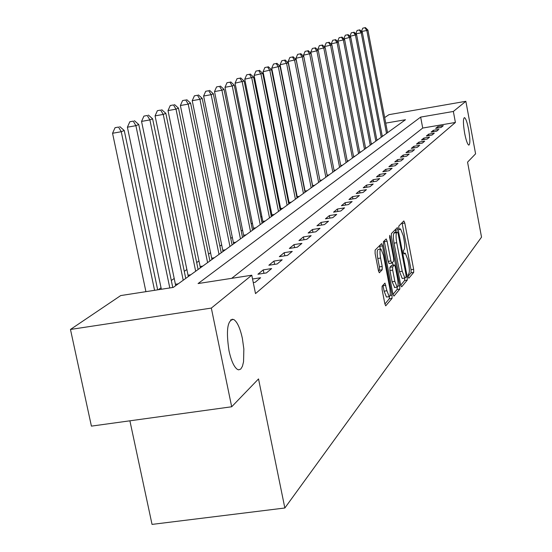 <?xml version="1.0" encoding="UTF-8"?>
<svg xmlns="http://www.w3.org/2000/svg" width="552" height="552" viewBox="0 0 552 552"><rect width="100%" height="100%" fill="white"/><g stroke="black" fill="none" stroke-linecap="round" stroke-linejoin="round"><path stroke-width="0.83" d="M408.149 276.814L408.825 278.243L413.689 272.405L413.648 269.3L404.795 223.042L403.836 220.938L398.813 226.044L398.827 228.217L399.42 229.735L400.579 228.901L403.284 235.794L404.029 239.692C404.906 244.819 404.94 248.145 404.126 249.649L403.477 250.367L403.498 252.554L404.078 254.051L405.265 253.147L407.907 259.923L408.652 263.808C409.529 268.927 409.563 272.274 408.763 273.84L408.128 274.599L408.149 276.814M242.369 338.369C240.085 327.95 237.167 321.637 233.62 319.435C227.452 319.739 225.913 330.172 228.997 350.72C231.24 360.891 234.076 367.135 237.505 369.454L238.664 369.847L240.755 369.067L242.425 366.293L243.549 361.76L243.853 349.064L242.369 338.369M468.641 129.541C467.199 122.302 465.798 118.321 464.439 117.604C463.031 118.59 463.1 123.8 464.646 133.225C466.088 140.443 467.482 144.417 468.834 145.135C470.256 144.148 470.194 138.952 468.641 129.541M382.101 286.212L382.101 289.607L384.827 303.648L385.71 305.849L392.044 298.404L392.023 295.065L382.515 245.868L381.611 243.618L375.105 250.118L375.098 253.471L378.403 270.514L379.314 272.771L382.198 269.762L382.191 266.423L380.576 258.06C379.679 252.492 379.824 249.49 380.99 249.062L383.412 255.072L389.684 287.523C390.588 293.181 390.436 296.217 389.243 296.624L386.904 290.759L384.965 283.107L382.101 286.212M384.661 117.569L388.981 114.657L465.853 101.299L475.589 153.822L467.565 162.143L481.53 237.153L284.846 507.999L258.522 378.934L231.681 406.769L211.326 308.085L70.47 329.454L120.709 295.575L173.28 287.413L405.492 119.722L385.731 123.13M465.853 101.299L453.351 111.456L420.652 117.1L198.078 283.555L251.774 275.213L211.326 308.085M251.774 275.213L255.507 293.602L455.4 122.454L453.351 111.456M400.655 284.784L401.649 286.861L407.272 280.105L407.238 276.931L398.192 229.804L397.337 227.631L391.396 233.572L391.409 236.76L400.655 284.784M399.827 289.055L393.949 296.113L392.921 294.002L383.44 244.929L383.433 241.659L386.207 238.947L387.097 241.183L390.906 260.93L391.775 263.125L393.617 261.22L393.597 257.984L389.671 237.581L389.76 235.304L399.8 285.798L399.827 289.055L397.109 289.462L392.996 294.368M455.4 122.454L422.722 128.05L231.681 278.339M437.805 126.615L435.652 128.381L441.172 127.443L443.284 125.683L437.805 126.615L438.053 127.974M433.286 130.327L431.071 132.142L436.666 131.19L438.847 129.375L433.286 130.327L433.548 131.721M428.635 134.143L426.351 136.013L432.03 135.047L434.272 133.184L428.635 134.143L428.904 135.578M423.839 138.076L421.493 140.001L427.248 139.028L429.559 137.103L423.839 138.076L424.122 139.559M418.906 142.126L416.477 144.12L422.321 143.127L424.709 141.146L418.906 142.126L419.196 143.658M413.807 146.308L411.309 148.364L417.243 147.363L419.699 145.314L413.807 146.308L414.11 147.888M408.549 150.62L405.968 152.738L411.992 151.724L414.531 149.613L408.549 150.62L408.859 152.255M403.126 155.077L400.462 157.265L406.576 156.237L409.198 154.056L403.126 155.077L403.45 156.761M397.523 159.673L394.77 161.936L400.98 160.894L403.691 158.638L397.523 159.673L397.854 161.419M391.734 164.427L388.884 166.766L395.197 165.71L397.999 163.378L391.734 164.427L392.079 166.228M385.744 169.34L382.798 171.755L389.215 170.692L392.113 168.277L385.744 169.34L386.103 171.21M379.548 174.425L376.498 176.923L383.026 175.846L386.021 173.349L379.548 174.425L379.921 176.357M373.138 179.683L369.978 182.277L376.616 181.18L379.721 178.593L373.138 179.683L373.525 181.691M366.5 185.134L363.223 187.818L369.971 186.707L373.193 184.03L366.5 185.134L366.901 187.218M359.614 190.785L356.219 193.566L363.092 192.441L366.424 189.66L359.614 190.785L360.035 192.945M352.48 196.636L348.961 199.527L355.943 198.389L359.407 195.505L352.48 196.636L352.914 198.886M345.069 202.715L341.419 205.717L348.533 204.557L352.121 201.57L345.069 202.715L345.524 205.047M337.382 209.029L333.58 212.147L340.825 210.974L344.558 207.862L337.382 209.029L337.852 211.457M329.385 215.59L325.438 218.833L332.815 217.64L336.699 214.411L329.385 215.59L329.882 218.116M321.071 222.415L316.958 225.789L324.479 224.581L328.523 221.214L321.071 222.415L321.588 225.043M312.418 229.515L308.133 233.027L315.806 231.805L320.015 228.3L312.418 229.515L312.956 232.261M303.4 236.918L298.942 240.575L306.76 239.333L311.149 235.683L303.4 236.918L303.973 239.775M294.002 244.626L289.345 248.448L297.328 247.186L301.903 243.377L294.002 244.626L294.602 247.62M284.197 252.678L279.333 256.666L287.475 255.39L292.256 251.408L284.197 252.678L284.818 255.804M273.951 261.082L268.865 265.257L277.18 263.953L282.182 259.792L273.951 261.082L274.606 264.36M263.242 269.873L257.922 274.24L266.416 272.916L271.646 268.562L263.242 269.873L263.932 273.302M252.547 278.995L260.62 277.746L255.141 282.307L253.271 282.589M296.334 192.048L295.92 192.337M288.192 197.802L287.64 198.196M279.754 203.778L279.05 204.274M270.998 209.974L270.135 210.581M261.896 216.412L260.868 217.143M252.45 223.098L251.236 223.96M242.618 230.053L241.21 231.053M232.392 237.298L230.77 238.443M221.738 244.833L219.889 246.144M210.629 252.692L208.532 254.175M199.037 260.896L196.678 262.566M186.935 269.459L184.285 271.336M174.28 278.415L171.313 280.513M161.039 287.785L158.279 289.738M129.899 420.817L152.041 524.4L284.846 507.999M231.681 406.769L91.411 426.123L70.47 329.454M422.722 128.05L420.652 117.1M408.08 276.373L411.074 272.798L411.04 269.7L402.028 222.773M395.894 232.123L395.377 229.528M400.731 285.142L404.616 280.506L404.706 278.07M406.051 277.063L406.031 274.841L398.075 233.392L397.474 231.874L396.681 232.627C395.832 234.11 395.853 237.47 396.743 242.714L402.229 271.246L404.885 278.042L406.051 277.063M397.406 231.881L394.714 232.323L397.385 231.902M402.574 278.394L402.208 278.45L399.544 271.66L394.059 243.135C393.162 237.891 393.148 234.531 394.004 233.047L394.714 232.323M391.734 263.104L389.036 263.545L388.166 261.351L384.192 240.893M392.506 262.442L393.031 265.146M394.846 281.361L397.123 287.13C398.254 286.716 398.385 283.762 397.509 278.27L395.356 267.099L394.494 264.925L392.658 266.844L392.679 270.107L394.846 281.361L392.106 281.775L394.728 287.495M391.816 265.36L394.342 264.974M392.106 281.775L389.933 270.528L389.926 267.265L391.616 265.395M397.109 289.462L397.233 287.15M386.821 296.99L386.448 297.045L384.102 291.18L382.943 285.253M380.659 249.111L378.203 249.497C377.023 249.932 376.878 252.926 377.768 258.495L380.576 258.06M378.534 271.122L379.39 270.197L379.39 266.851L377.768 258.495M380.293 249.166L379.576 245.578M384.903 304.021L389.263 298.818L389.422 296.652M387.552 132.673L367.915 30.056L366.818 30.512L386.517 133.418M365.396 27.6L362.774 28.186L365.396 27.6L367.915 30.056M364.955 27.779L366.818 30.512L361.484 31.498M361.401 31.423L362.774 28.186M382.322 136.454L362.353 32.354L361.222 32.816L381.259 137.22M359.794 29.856L357.13 30.45L359.794 29.856L362.353 32.354M359.338 30.043L361.222 32.816L355.723 33.838M355.702 33.817L357.13 30.45M376.933 140.346L356.626 34.714L349.864 36.315M353.556 32.375L351.313 32.789L353.556 32.375L355.46 35.19L375.836 141.133M354.025 32.182L356.626 34.714M349.851 36.232L351.313 32.789M371.379 144.355L350.727 37.143L343.875 38.916M347.594 34.776L345.317 35.197L347.594 34.776L349.526 37.639L370.247 145.169M348.077 34.583L350.727 37.143M343.834 38.695L345.317 35.197M365.659 148.488L344.641 39.654L337.624 41.227L337.7 41.593M341.447 37.253L339.142 37.681L341.447 37.253L343.399 40.165L364.492 149.33M341.943 37.053L344.641 39.654M337.624 41.227L339.142 37.681M359.759 152.745L338.362 42.242L331.228 43.849L331.324 44.367M335.105 39.806L332.766 40.241L335.105 39.806L337.086 42.766L358.558 153.615M335.623 39.599L338.362 42.242M331.228 43.849L332.766 40.241M353.673 157.141L331.89 44.905L324.617 46.547L324.755 47.23M328.564 42.442L326.191 42.883L328.564 42.442L330.572 45.45L352.431 158.038M329.095 42.228L331.89 44.905M324.617 46.547L326.191 42.883M347.387 161.674L325.204 47.665L317.8 49.335L317.966 50.191M321.809 45.16L319.394 45.609L321.809 45.16L323.838 48.224L346.111 162.605M322.361 44.94L325.204 47.665M317.8 49.335L319.394 45.609M340.901 166.359L318.297 50.508L310.755 52.219L310.962 53.261M314.833 47.976L312.384 48.424L314.833 47.976L316.889 51.088L339.583 167.318M315.399 47.748L318.297 50.508M310.755 52.219L312.384 48.424M334.202 171.203L311.162 53.447L303.476 55.193L303.717 56.428M307.623 50.881L305.132 51.336L307.623 50.881L309.707 54.048L332.835 172.189M308.209 50.646L311.162 53.447M303.476 55.193L305.132 51.336M327.295 176.191L303.786 56.49L295.948 58.27L320.119 181.373M300.164 53.882L297.632 54.351L300.164 53.882L302.275 57.111L325.859 177.227M300.771 53.641L303.786 56.49M295.948 58.27L297.632 54.351M320.105 181.38L296.148 59.637L288.158 61.458L312.811 186.652M292.45 56.994L289.876 57.463L292.45 56.994L294.589 60.278L318.642 182.436M293.077 56.739L296.148 59.637M288.158 61.458L289.876 57.463M312.687 186.735L288.241 62.893L280.092 64.756L305.242 192.11M284.459 60.209L281.844 60.692L284.459 60.209L286.626 63.563L311.176 187.832M285.108 59.947L288.241 62.893M280.092 64.756L281.844 60.692M305.008 192.282L280.057 66.268L271.729 68.179L297.411 197.768M276.186 63.549L273.523 64.032L276.186 63.549L278.38 66.958L303.441 193.421M276.856 63.273L280.057 66.268M271.729 68.179L273.523 64.032M297.045 198.03L271.57 69.766L263.069 71.719L289.296 203.633M267.603 67.006L264.898 67.496L267.603 67.006L269.831 70.483L295.423 199.21M268.3 66.723L271.57 69.766M263.069 71.719L264.898 67.496M288.793 203.992L262.766 73.395L254.086 75.389L280.878 209.712M258.702 70.587L255.955 71.091L258.702 70.587L260.965 74.141L287.109 205.213M259.426 70.297L262.766 73.395M254.086 75.389L255.955 71.091M280.23 210.174L253.63 77.163L244.757 79.205L272.143 216.018M249.469 74.313L246.668 74.824L249.469 74.313L251.76 77.935L278.484 211.437M250.222 74.009L253.63 77.163M244.757 79.205L246.668 74.824M271.342 216.598L244.143 81.075L235.069 83.166L263.069 222.566M239.872 78.177L237.022 78.694L239.872 78.177L242.197 81.875L269.521 217.909M240.651 77.866L244.143 81.075M235.069 83.166L237.022 78.694M262.103 223.263L234.276 85.139L232.254 85.974L224.995 87.285L253.644 229.377M229.894 82.2L226.996 82.724L229.894 82.2L232.254 85.974L260.213 224.629M230.708 81.868L234.276 85.139M224.995 87.285L226.996 82.724M252.499 230.205L224.015 89.369L221.918 90.231L214.514 91.57L243.846 236.456M219.517 86.381L216.563 86.912L219.517 86.381L221.918 90.231L250.532 231.626M220.365 86.036L224.015 89.369M214.514 91.57L216.563 86.912M242.507 237.422L213.334 93.771L211.147 94.675L203.605 96.034L233.641 243.818M208.718 90.735L205.703 91.28L208.718 90.735L211.147 94.675L240.458 238.899M209.594 90.376L213.334 93.771M203.605 96.034L205.703 91.28M232.095 244.936L202.204 98.359L199.927 99.298L192.234 100.685L223.015 251.491M197.457 95.268L194.387 95.827L197.457 95.268L199.927 99.298L229.963 246.482M198.375 94.896L202.204 98.359M192.234 100.685L194.387 95.827M232.371 319.622L232.275 319.139M221.242 252.775L190.599 103.141L188.218 104.121L180.38 105.529L211.94 259.495M185.713 100.002L182.581 100.567L185.713 100.002L188.218 104.121L219.02 254.382M186.673 99.615L190.599 103.141M180.38 105.529L182.581 100.567M209.926 260.951L178.489 108.13L176.005 109.158L168.008 110.593L200.383 267.837M173.459 104.935L170.264 105.515L173.459 104.935L176.005 109.158L207.6 262.628M174.46 104.535L178.489 108.13M168.008 110.593L170.264 105.515M198.106 269.486L165.835 113.346L163.24 114.416L155.071 115.879L188.315 276.552M160.653 110.096L157.389 110.683L160.653 110.096L163.24 114.416L195.677 271.239M161.701 109.675L165.835 113.346M155.071 115.879L157.389 110.683M185.748 278.408L152.607 118.797L149.889 119.922L141.547 121.412L175.695 285.667M147.26 115.492L143.927 116.092L147.26 115.492L149.889 119.922L183.216 280.237M148.357 115.051L152.607 118.797M141.547 121.412L143.927 116.092M172.769 287.488L138.752 124.51L135.902 125.683L127.388 127.201L161.35 289.262M133.239 121.143L129.837 121.75L133.239 121.143L135.902 125.683L169.809 287.951M134.384 120.681L138.752 124.51M127.388 127.201L129.837 121.75M157.672 289.834L124.241 130.493L121.254 131.721L112.553 133.267L145.921 291.663M118.542 127.063L115.064 127.684L118.542 127.063L121.254 131.721L154.567 290.317M119.743 126.58L124.241 130.493M112.553 133.267L115.064 127.684M403.733 253.465L404.823 253.299M399.089 229.204L400.172 229.032M402.18 223.463L404.795 223.042M411.04 269.7L413.648 269.3M411.074 272.798L413.689 272.405M395.536 230.225L398.192 229.804M406.003 277.125L407.238 276.931M404.616 280.506L407.272 280.105M394.004 233.047L396.681 232.627M394.059 243.135L396.743 242.714M399.544 271.66L402.229 271.246M384.351 241.61L387.097 241.183M388.166 261.351L390.906 260.93M389.574 236.98L390.374 236.856M397.923 286.088L399.8 285.798M389.926 267.265L392.658 266.844M389.933 270.528L392.679 270.107M383.053 285.743L385.848 285.322M384.102 291.18L386.904 290.759M379.39 266.851L382.191 266.423M379.39 270.197L382.198 269.762M379.741 246.302L382.515 245.868M390.126 295.354L392.023 295.065M389.263 298.818L392.044 298.404M382.226 135.971L383.226 135.799M376.83 139.815L377.92 139.628M371.268 143.782L372.455 143.582M365.541 147.867L366.818 147.646M359.628 152.076L361.015 151.841M353.535 156.416L355.026 156.161M347.236 160.894L348.85 160.625M340.736 165.517L342.475 165.227M334.022 170.299L335.892 169.981M327.081 175.232L329.089 174.894M319.96 180.325L322.051 179.973M312.653 185.582L314.778 185.23M305.083 191.026L307.243 190.668M297.252 196.664L299.446 196.305M289.131 202.508L291.359 202.135M280.713 208.566L282.983 208.194M271.97 214.852L274.282 214.473M262.897 221.38L265.25 220.993M253.471 228.162L255.866 227.776M243.667 235.214L246.102 234.821M233.462 242.556L235.945 242.155M222.835 250.201L225.368 249.794M211.754 258.17L214.335 257.763M200.197 266.485L202.825 266.071M188.122 275.172L190.813 274.751M175.501 284.252L178.248 283.825M230.653 319.877L233.62 319.435M403.705 253.389L404.933 253.195M399.061 229.142L400.269 228.949M402.208 278.45L404.885 278.042M389.036 263.545L391.775 263.125M394.397 287.544L397.123 287.13M391.768 265.339L394.376 264.939M386.448 297.045L389.243 296.624"/></g></svg>
